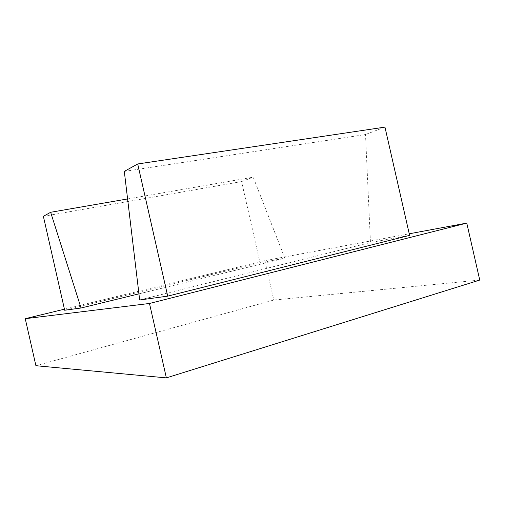 <?xml version="1.0" encoding="UTF-8"?>
<svg xmlns="http://www.w3.org/2000/svg" width="505" height="505" viewBox="0 0 505 505"><rect width="100%" height="100%" fill="white"/><g stroke="black" fill="none" stroke-linecap="round" stroke-linejoin="round"><path stroke-width="0.38" stroke-dasharray="2.52 1.89" d="M127.601 198.945L253.188 177.179L284.858 258.213L260.012 262.758L241.567 181.592L253.188 177.179M138.944 293.859L284.858 258.213M43.373 216.323L241.567 181.592M64.678 310.24L260.012 262.758M124.306 171.403L365.506 134.513L370.462 242.533L409.599 235.368M139.67 299.983L370.462 242.533M384.955 127.121L365.506 134.513M64.438 309.193L264.847 260.63L409.239 233.79M35.912 365.715L273.805 300.033L479.75 280.067M264.847 260.63L273.805 300.033"/><path stroke-width="0.76" d="M50.651 212.283L81.04 308.006L64.678 310.24L43.373 216.323L50.651 212.283L127.601 198.945M81.04 308.006L138.944 293.859M124.306 171.403L139.67 299.983L167.717 296.145L137.707 163.967L124.306 171.403M137.707 163.967L384.955 127.121L409.599 235.368L167.717 296.145M64.438 309.193L25.25 318.687L149.48 303.467L166.372 377.879L479.75 280.067L466.772 223.096L149.48 303.467M409.239 233.79L466.772 223.096M25.25 318.687L35.912 365.715L166.372 377.879"/></g></svg>
